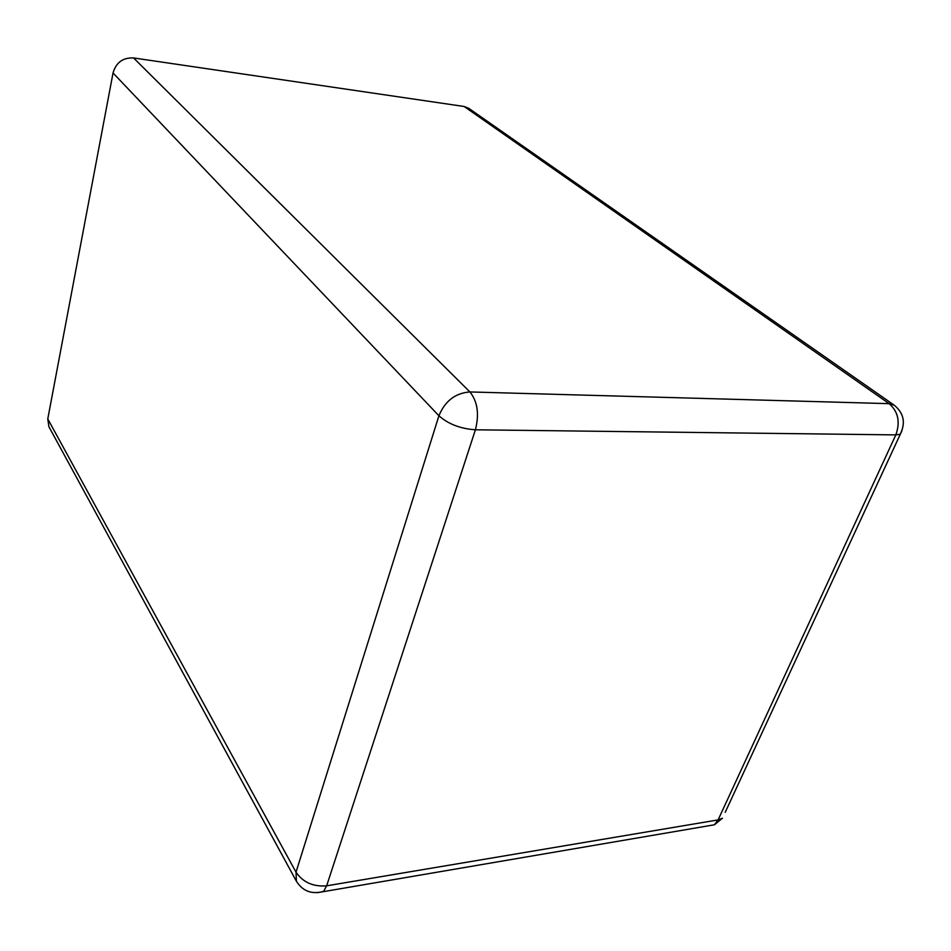 <?xml version="1.0" encoding="UTF-8"?>
<svg xmlns="http://www.w3.org/2000/svg" width="951" height="951" viewBox="0 0 951 951"><rect width="100%" height="100%" fill="white"/><g stroke="black" fill="none" stroke-linecap="round" stroke-linejoin="round"><path stroke-width="1.43" d="M47.776 418.939L48.905 426.726L296.439 881.304C302.822 891.277 311.88 894.629 323.613 891.372L326.657 885.821L475.405 429.793L895.818 434.892C900.431 422.03 898.208 411.605 889.149 403.652L469.913 391.943L133.544 57.94C122.941 57.488 116.093 62.493 113.038 72.965L47.776 418.939L296.011 872.186L438.922 415.765L113.038 72.965M706.117 826.193L714.367 824.79L718.112 819.905L895.818 434.892L900.193 434.286C905.851 422.862 903.878 413.186 894.285 405.233L889.149 403.652L464.147 106.488L133.544 57.94M464.147 106.488L468.7 108.283L894.285 405.233M317.349 892.68L714.367 824.79L722.475 818.229L718.112 819.905L326.657 885.821C313.224 886.903 303.012 882.362 296.011 872.186L296.439 881.304M469.913 391.943C455.339 393.06 445.009 401.001 438.922 415.765C448.254 424.075 460.415 428.746 475.405 429.793C479.387 414.137 477.557 401.524 469.913 391.943M725.209 812.32L902 430.577"/></g></svg>
